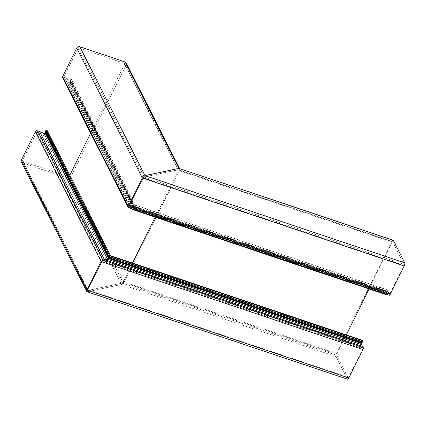 <?xml version="1.0" encoding="UTF-8"?>
<svg xmlns="http://www.w3.org/2000/svg" width="426" height="426" viewBox="0 0 426 426"><rect width="100%" height="100%" fill="white"/><g stroke="black" fill="none" stroke-linecap="round" stroke-linejoin="round"><path stroke-width="0.32" stroke-dasharray="2.13 1.6" d="M126.256 62.957A2.412 2.103 -26.8 0 1 126.229 64.757L70.865 176.769L124.131 282.092L121.527 284.483L87.602 291.741L121.527 284.483L124.131 282.092L179.49 170.08L179.607 168.451M70.865 176.769A2.412 2.103 -26.8 0 1 67.729 178.105L22.44 162.892A2.412 2.103 -26.8 0 1 21.3 161.933M47.121 130.484L46.631 131.474A0.804 0.703 153.2 0 0 46.556 131.863A2.008 1.752 -26.8 0 1 46.375 132.827L46.162 133.258A2.332 2.034 -26.8 0 1 42.957 134.478L38.936 132.715L103.758 260.888L106.724 260.568L109.37 258.241L110.414 255.648L109.37 258.241L106.724 260.568L103.758 260.888L362.111 347.675L362.489 348.42A0.804 0.298 108.6 0 1 362.329 349.453L348.537 377.356A0.804 0.298 108.6 0 1 348.106 377.766A0.804 0.298 108.6 0 1 348.026 377.686L336.662 355.215A0.804 0.298 108.6 0 1 336.822 354.182L346.354 334.9M38.936 132.715L37.44 132.214L102.634 261.127L103.758 260.888L102.634 261.127L101.766 261.926L102.634 261.127L362.489 348.42M37.44 132.214A0.804 0.703 153.2 0 0 36.391 132.656L22.605 160.559A0.804 0.703 153.2 0 0 22.972 161.481L68.266 176.694A0.804 0.703 153.2 0 0 69.31 176.247L69.779 175.294M348.106 377.766L88.006 290.394L122.097 283.141L122.965 282.342L132.491 263.06L122.965 282.342L122.097 283.141L88.166 290.394L87.974 289.824L101.766 261.926L87.974 289.824L88.166 290.394L87.974 289.824L348.537 377.356M90.616 133.141L124.669 64.235A0.804 0.703 153.2 0 0 124.301 63.314L79.007 48.101A0.804 0.703 153.2 0 0 77.963 48.543L64.172 76.446A0.804 0.703 153.2 0 0 64.544 77.367L66.046 77.873L130.862 206.04L129.738 206.28L129.547 205.715L143.338 177.812L144.206 177.014L178.132 169.761L178.324 170.331L155.192 217.132L178.324 170.331L178.132 169.761L178.324 170.331L392.181 242.17A0.804 0.298 108.6 0 1 392.618 241.76A0.804 0.298 108.6 0 1 392.697 241.835L404.061 264.306A0.804 0.298 108.6 0 1 403.901 265.339L390.109 293.242A0.804 0.298 108.6 0 1 389.678 293.652A0.804 0.298 108.6 0 1 389.598 293.573L388.342 290.394A2.332 0.863 -71.4 0 0 388.065 290.069A2.332 0.863 -71.4 0 0 386.808 291.262L386.595 291.693A2.008 0.745 -71.4 0 0 386.222 292.694A0.804 0.298 108.6 0 1 386.073 293.099L385.583 294.089L385.849 294.611M389.678 293.652L129.579 206.28L129.547 205.715L129.738 206.28L130.862 206.04L389.22 292.827M66.046 77.873L70.412 78.927L134.179 205.018L130.862 206.04L134.786 204.986L134.877 206.631L135.085 205.247L388.342 290.394M70.412 78.927A2.332 2.034 -26.8 0 1 71.696 79.907A2.332 2.034 -26.8 0 1 71.669 81.648L71.456 82.08A2.008 1.752 -26.8 0 1 70.769 82.873A0.804 0.703 153.2 0 0 70.492 83.192L70.008 84.178L133.301 209.342L134.877 206.631L133.301 209.342L385.583 294.089M132.182 208.873L68.943 83.821L69.433 82.836A2.008 1.752 -26.8 0 1 70.12 82.037A0.804 0.703 153.2 0 0 70.396 81.723L70.652 81.201A0.804 0.703 153.2 0 0 70.221 80.258L65.492 79.119L130.297 207.265L133.886 206.152L134.126 206.711L132.731 209.06L134.126 206.711L133.886 206.152L134.126 206.711L387.117 291.693A0.804 0.298 108.6 0 1 387.553 291.283A0.804 0.298 108.6 0 1 387.649 291.395L389.13 295.085A1.608 0.596 -71.4 0 0 389.295 295.239M387.553 291.283L134.094 206.141L128.705 207.6L130.297 207.265L388.597 294.031M65.492 79.119L63.373 78.405A1.608 1.4 -26.8 0 1 62.611 77.766M68.943 83.821L70.008 84.178M132.507 209.507L133.301 209.342L132.507 209.507M178.915 168.371C179.809 168.297 180.001 168.866 179.49 170.08L391.792 241.398L336.433 353.41A2.412 0.895 -71.4 0 0 335.949 356.514L347.312 378.98A2.412 0.895 -71.4 0 0 347.557 379.22M393.091 240.163A2.412 0.895 -71.4 0 0 391.792 241.398M336.433 353.41L124.131 282.092L179.49 170.08L126.229 64.757M22.44 162.892L87.602 291.741L87.112 291.73M362.702 340.395L362.212 341.38A0.804 0.298 108.6 0 1 362.009 341.684A2.008 0.745 -71.4 0 0 361.514 342.44L361.301 342.866A2.332 0.863 -71.4 0 0 360.886 345.949L362.111 347.675M369.054 288.972L392.181 242.17M392.618 241.76L178.292 169.761L144.206 177.014L143.338 177.812L129.547 205.715L390.109 293.242M386.073 294.158L386.339 293.626A2.008 0.745 -71.4 0 0 386.712 292.619A0.804 0.298 108.6 0 1 386.861 292.215L387.117 291.693M63.373 78.405L128.705 207.6L128.386 207.595M67.729 178.105L121.527 284.483L335.949 356.514M46.631 131.474L109.924 256.633L362.212 341.38M46.556 131.863L109.828 256.969L362.009 341.684M46.375 132.827L109.583 257.81L361.514 342.44M46.162 133.258L109.37 258.241L361.301 342.866M42.957 134.478L106.724 260.568L360.886 345.949M36.391 132.656L101.766 261.926L362.329 349.453M22.605 160.559L87.974 289.824M22.972 161.481L88.166 290.394L348.026 377.686M68.266 176.694L122.097 283.141L336.662 355.215M69.31 176.247L122.965 282.342L336.822 354.182M124.669 64.235L178.324 170.331M124.301 63.314L178.132 169.761L392.697 241.835M79.007 48.101L144.206 177.014L404.061 264.306M77.963 48.543L143.338 177.812L403.901 265.339M64.172 76.446L129.547 205.715M64.544 77.367L129.738 206.28L389.598 293.573M71.669 81.648L134.877 206.631L386.808 291.262M71.456 82.08L134.664 207.063L386.595 291.693M70.769 82.873L134.041 207.984L386.222 292.694M70.492 83.192L133.791 208.351L386.073 293.099M69.433 82.836L132.997 208.522L386.339 293.626M70.12 82.037L133.62 207.6L386.712 292.619M70.396 81.723L133.87 207.233L386.861 292.215M70.652 81.201L134.126 206.711M70.221 80.258L133.886 206.152L387.649 291.395M87.602 291.741L347.312 378.98M128.705 207.6L389.13 295.085M22.594 161.161L87.905 290.303M124.68 63.634L178.398 169.852M64.166 77.047L129.477 206.189M71.696 79.907L135.085 205.247M70.663 80.599L134.201 206.232M134.786 204.986L388.065 290.069"/><path stroke-width="0.64" d="M128.178 207.419L128.705 207.6L128.322 206.461L128.178 207.419L62.611 77.766A1.608 1.4 -26.8 0 1 62.633 76.563L76.691 48.117A2.412 2.103 -26.8 0 1 79.827 46.78L144.984 175.629L142.38 178.015L144.984 175.629L178.915 168.371L144.984 175.629L404.7 262.869L393.336 240.402A2.412 0.895 -71.4 0 0 393.091 240.163L178.915 168.371L393.336 240.402M79.827 46.78L125.116 61.994A2.412 2.103 -26.8 0 1 126.256 62.957L179.607 168.451M179.703 168.637L178.915 168.371L125.116 61.994M86.808 291.464L21.3 161.933A2.412 2.103 -26.8 0 1 21.327 160.128L87.021 290.031L86.808 291.464L87.602 291.741C86.702 291.815 86.51 291.246 87.021 290.031L101.079 261.58L102.815 259.988L101.079 261.58L362.92 349.538A1.608 0.596 -71.4 0 0 363.24 347.472L361.376 344.549A0.804 0.298 108.6 0 1 361.52 343.489L361.78 342.962A0.804 0.298 108.6 0 1 361.978 342.664A2.008 0.745 -71.4 0 0 362.478 341.908L362.968 340.917L109.62 255.813L108.529 258.502L107.618 259.306L102.815 259.988L104.407 259.647L362.707 346.418M21.327 160.128L35.39 131.682A1.608 1.4 -26.8 0 1 37.477 130.793L39.602 131.506L104.407 259.647L107.618 259.306L108.529 258.502L109.62 255.813L46.056 130.127L45.571 131.117L109.131 256.803L362.478 341.908M39.602 131.506L43.953 133.413A0.804 0.703 153.2 0 0 45.055 132.992L45.316 132.47A0.804 0.703 153.2 0 0 45.385 132.081A2.008 1.752 -26.8 0 1 45.571 131.117M362.968 340.917L362.702 340.395L110.414 255.648L109.62 255.813L110.414 255.648L47.121 130.484L46.056 130.127M155.192 217.132L132.491 263.06L155.192 217.132M69.779 175.294L90.616 133.141M132.182 208.873L132.507 209.507L132.731 209.06L132.507 209.507L385.849 294.611L386.073 294.158M62.633 76.563L128.322 206.461L142.38 178.015L404.221 265.973A2.412 0.895 -71.4 0 0 404.7 262.869M87.112 291.73L347.557 379.22A2.412 0.895 -71.4 0 0 348.857 377.984L362.92 349.538M348.857 377.984L87.021 290.031L101.079 261.58L35.39 131.682M346.354 334.9L369.054 288.972M128.386 207.595L389.295 295.239A1.608 0.596 -71.4 0 0 390.163 294.419L404.221 265.973M390.163 294.419L128.322 206.461L142.38 178.015L76.691 48.117M37.477 130.793L102.815 259.988L363.24 347.472M43.953 133.413L107.618 259.306L361.376 344.549M45.055 132.992L108.529 258.502L361.52 343.489M45.316 132.47L108.79 257.98L361.78 342.962M45.385 132.081L108.886 257.645L361.978 342.664"/></g></svg>
